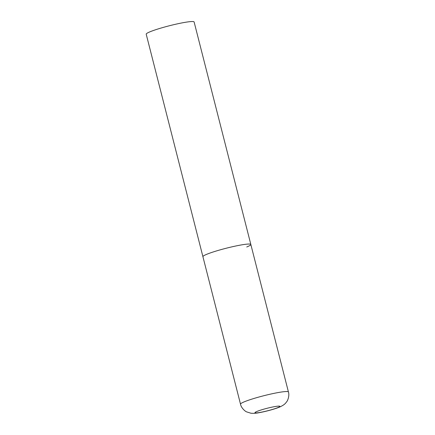 <?xml version="1.0" encoding="UTF-8"?>
<svg xmlns="http://www.w3.org/2000/svg" width="435" height="435" viewBox="0 0 435 435"><rect width="100%" height="100%" fill="white"/><g stroke="black" fill="none" stroke-linecap="round" stroke-linejoin="round"><path stroke-width="0.65" d="M240.299 245.112A24.724 2.441 165.7 0 0 215.374 251.278A24.724 2.441 165.7 0 0 202.922 256.693A24.724 2.441 -14.3 0 1 207.027 254.181A24.724 2.441 -14.3 0 1 233.606 246.471A24.724 2.441 -14.3 0 1 250.837 244.481A24.724 2.441 165.7 0 0 240.299 245.112M240.517 404.186C241.169 407.938 245.286 411.466 246.607 411.874L250.892 413.217C253.578 413.473 256.481 413.266 259.608 412.597C266.296 411.412 275.959 408.71 279.993 406.894C284.495 404.762 285.295 403.598 286.741 401.674C287.486 401.065 289.721 395.823 288.432 391.968A24.724 2.441 165.7 0 0 277.894 392.604A24.724 2.441 165.7 0 0 252.969 398.77A24.724 2.441 165.7 0 0 240.517 404.186L146.203 34.186A24.724 2.441 -14.3 0 1 150.309 31.673A24.724 2.441 -14.3 0 1 176.893 23.963A24.724 2.441 -14.3 0 1 194.119 21.973L250.837 244.481A24.724 2.441 -14.3 0 1 246.732 246.988M274.371 406.671A12.854 1.272 165.7 0 0 257.069 411.39A12.854 1.272 165.7 0 0 260.407 412.364A12.854 1.272 165.7 0 0 277.715 407.649A12.854 1.272 165.7 0 0 274.371 406.671M250.837 244.481L288.432 391.968"/></g></svg>

